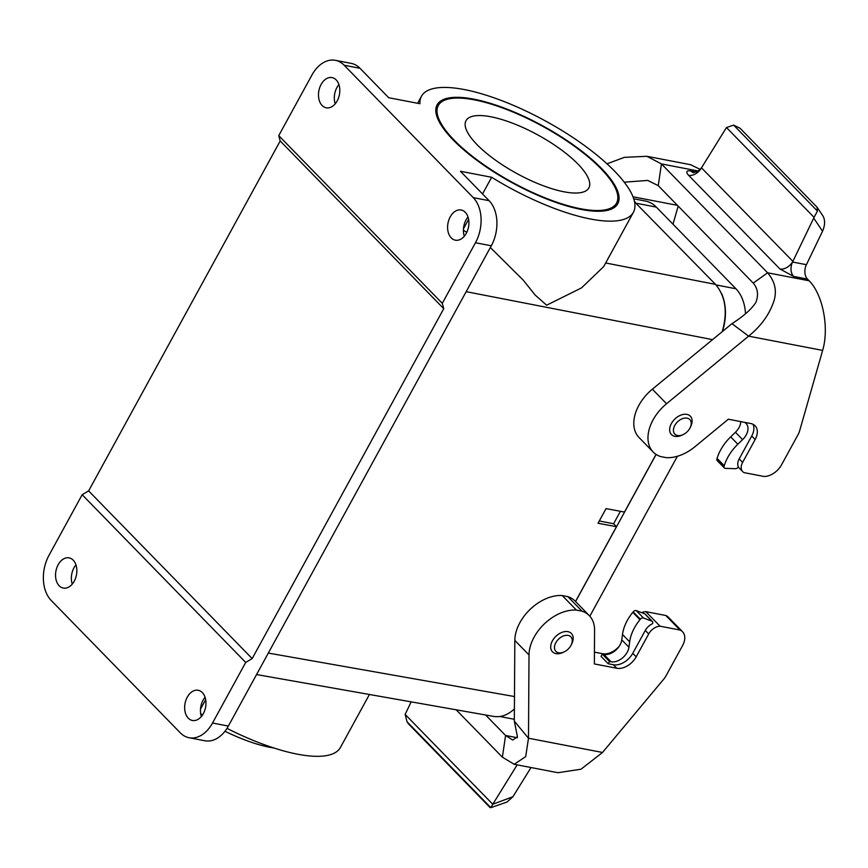 <?xml version="1.0" encoding="UTF-8"?>
<svg xmlns="http://www.w3.org/2000/svg" width="868" height="868" viewBox="0 0 868 868"><rect width="100%" height="100%" fill="white"/><g stroke="black" fill="none" stroke-linecap="round" stroke-linejoin="round"><path stroke-width="1.3" d="M456.167 709.796L502.388 757.189L514.225 764.296L525.704 756.592L528.493 738.223L529.013 654.949A38.442 25.497 -44.3 0 1 576.428 610.106L582.048 611.18A38.442 25.497 -44.3 0 1 589.318 615.662A38.442 25.497 -44.3 0 1 594.569 630.049L594.363 663.933L616.801 668.251A16.47 10.926 135.7 0 0 636.19 656.816L648.711 633.944A10.98 7.291 -44.3 0 1 660.038 626.197L679.991 630.038L665.81 615.499L645.857 611.658L660.038 626.197M608.229 663.749L609.488 661.47L602.316 654.114L601.057 656.403L608.229 663.749L613.383 664.747A16.47 10.926 135.7 0 0 632.761 653.311L645.282 630.439L648.711 633.944M502.388 757.189L505.577 735.467L485.613 715.004M679.991 630.038A16.47 10.926 -44.3 0 1 682.53 631.741A16.47 10.926 -44.3 0 1 682.606 645.532L666.092 675.695A16.47 10.926 -44.3 0 1 663.564 679.384L602.5 752.469L581.007 769.211L557.918 772.715L514.225 764.296M531.01 767.529L512.945 796.715L492.753 804.256L405.15 714.418A15.298 10.394 100.9 0 1 405.486 713.68L411.182 701.854M493.176 803.605L517.165 764.871M492.753 804.256L490.919 807.641L490.051 807.533L408.665 724.064M405.15 714.418L407.016 721.731L408.535 723.934M512.945 796.715L507.02 802.021L490.919 807.641M665.81 615.499A16.47 10.926 -44.3 0 1 668.349 617.191L682.53 631.741M602.5 752.469L528.493 738.223L514.323 721.156L514.832 640.4A38.442 25.497 -44.3 0 1 562.247 595.556L576.428 610.106M582.048 611.18L567.867 596.641L562.247 595.556M567.867 596.641A38.442 25.497 -44.3 0 1 575.137 601.112L589.318 615.662M594.439 652.139L602.62 653.712A16.47 10.926 135.7 0 0 619.188 646.302M641.723 612.678A10.98 7.291 -44.3 0 1 645.857 611.658M514.323 721.156L517.458 736.758L512.728 740.057L505.577 735.467L517.382 737.746M609.488 661.47L611.072 661.774A13.725 9.103 135.7 0 0 628.942 647.224L629.658 641.843A38.442 25.497 -44.3 0 1 639.955 619.698L640.345 619.22A2.745 1.823 -44.3 0 1 643.438 617.962L651.944 621.195A2.745 1.823 -44.3 0 1 652.41 621.488A2.745 1.823 -44.3 0 1 652.454 623.723A10.98 7.291 135.7 0 0 645.282 630.439M602.316 654.114L603.9 654.418A13.725 9.103 135.7 0 0 621.77 639.868L622.486 634.486A38.442 25.497 -44.3 0 1 632.783 612.341L633.173 611.864A2.745 1.823 -44.3 0 1 636.266 610.616L644.772 613.839A2.745 1.823 -44.3 0 1 645.239 614.132L652.41 621.488M653.224 452.065L639.043 437.515A38.442 25.497 -44.3 0 1 652.367 389.189L731.952 323.656L748.617 336.155L666.548 403.739A38.442 25.497 135.7 0 0 653.224 452.065A38.442 25.497 135.7 0 0 660.505 456.535L666.114 457.62A38.442 25.497 135.7 0 0 694.953 446.716L728.339 419.222L750.777 423.541A16.47 10.926 -44.3 0 1 755.062 425.754A16.47 10.926 -44.3 0 1 755.138 439.544L742.617 462.416A10.98 7.291 135.7 0 0 742.672 471.606A10.98 7.291 135.7 0 0 744.115 472.637L764.068 476.478A16.47 10.926 135.7 0 0 781.525 464.847L798.039 434.684A16.47 10.926 -44.3 0 0 799.645 430.81L822.636 350.401C829.276 328.375 823.092 294.751 809.139 280.787L807.468 279.073A10.98 7.465 100.9 0 1 806.405 264.697L822.538 231.224C825.121 225.203 825.262 220.114 822.962 215.958L817.038 207.202L817.45 211.065L733.655 125.122L740.024 128.214L817.038 207.202M698.078 170.985L661.438 163.922L767.594 272.791L753.25 283.087C757.829 288.491 758.708 294.925 755.887 302.379C751.623 309.095 743.648 316.191 731.952 323.656M607.014 163.824L624.309 157.368L646.877 156.294L661.438 163.922L658.248 185.654L753.25 283.087M701.561 167.719L726.462 127.531L814.065 217.369A15.298 10.394 100.9 0 1 813.728 218.107L792.875 261.366L701.485 167.839A10.98 7.291 135.7 0 0 701.561 167.719L701.181 168.327A10.98 7.465 -79.1 0 0 701.181 168.327L701.203 168.294M806.405 264.697L792.56 262.027L792.875 261.366A10.98 7.291 135.7 0 1 792.799 261.496A10.98 7.291 135.7 0 1 779.952 268.993L793.623 276.415L807.468 279.073M792.56 262.027A10.98 7.465 -79.1 0 0 792.538 262.071A10.98 7.465 -79.1 0 0 792.473 262.212A10.98 7.465 -79.1 0 0 792.31 262.581A10.98 7.465 -79.1 0 0 793.623 276.415M822.636 350.401L748.617 336.155C759.956 326.954 767.963 316.419 772.639 304.538C777.489 292.983 775.808 282.404 767.594 272.791L809.139 280.787M753.055 424.289A16.47 10.926 -44.3 0 1 751.71 436.029L739.189 458.901A10.98 7.291 -44.3 0 0 738.353 466.832A2.745 1.823 135.7 0 1 735.424 468.709L725.344 468.351A2.745 1.823 135.7 0 1 724.357 467.95L717.185 460.593A2.745 1.823 135.7 0 1 716.914 458.901L717.076 458.38A38.442 25.497 135.7 0 1 730.672 436.875L735.435 432.264A13.725 9.103 -44.3 0 0 740.805 421.62M701.485 167.839L701.485 167.839A10.98 7.291 135.7 0 1 688.639 175.347L687.955 174.598M687.977 174.598C685.753 171.604 686.696 170.388 690.798 170.963A10.98 7.465 -79.1 0 0 693.109 172.439M726.462 127.531L733.655 125.122M814.065 217.369L817.45 211.065M693.239 172.482A10.98 7.465 -79.1 0 0 693.369 172.526L693 172.428C692.631 173.133 694.606 172.45 698.957 170.388L701.496 167.806M672.993 224.204L678.168 206.085M624.244 182.182L647.799 180.425L658.248 185.654M646.877 156.294L690.57 164.703L700.161 169.379M744.603 422.347A13.725 9.103 -44.3 0 1 746.111 423.476A13.725 9.103 -44.3 0 1 742.607 439.62L737.843 444.232A38.442 25.497 135.7 0 0 724.248 465.736L724.096 466.257A2.745 1.823 135.7 0 0 724.357 467.95M575.517 601.502L616.475 526.692L613.6 523.74L599.278 520.984M656.045 454.398L624.483 512.055L606.038 508.626L598.03 523.263L616.475 526.692M442.289 303.344L443.743 308.683L280.201 140.974L278.747 135.636L442.289 303.344L475.469 242.736A32.951 22.384 -79.1 0 0 473.277 197.644L489.107 200.692L460.42 171.267L491.657 177.278A120.815 37.888 -151.3 0 0 633.412 212.313L603.672 266.628L581.517 287.894L546.623 305.211L535.165 295.044L523.078 279.963L490.355 247.521M473.277 197.644L344.173 65.241A32.951 22.384 -79.1 0 0 335.374 60.326L351.204 63.375A32.951 22.384 -79.1 0 1 360.003 68.29L388.69 97.715L419.938 103.726A120.815 37.888 -151.3 0 1 421.457 96.272A120.815 37.888 -151.3 0 1 545.625 121.053A120.815 37.888 -151.3 0 1 633.412 212.313M600.634 168.381A101.599 31.856 28.7 0 0 506.934 109.596A101.599 31.856 28.7 0 0 438.318 105.495A101.599 31.856 28.7 0 0 454.235 140.204A101.599 31.856 28.7 0 0 547.925 198.978A101.599 31.856 28.7 0 0 616.551 203.079A101.599 31.856 28.7 0 0 600.634 168.381M463.479 228.761L468.611 219.376M482.532 193.944L491.657 177.278M466.789 232.342L463.414 230.27M200.703 713.713A120.815 37.888 28.7 0 0 202.591 714.863M226.993 728.371A120.815 37.888 28.7 0 0 340.408 747.489L369.432 694.487M368.477 694.313L264.99 676.042M200.53 709.048L205.662 699.662M280.201 140.974L88.623 490.897L252.165 658.606L245.698 662.425L82.167 494.717L88.623 490.897M443.743 308.683L252.165 658.606M335.374 60.326A32.951 22.384 -79.1 0 0 311.938 75.028L278.747 135.636M245.698 662.425L212.519 723.033A32.951 22.384 -79.1 0 1 189.083 737.735A32.951 22.384 -79.1 0 1 180.284 732.82L51.169 600.417A32.951 22.384 -79.1 0 1 48.988 555.325L82.167 494.717M489.107 200.692A32.951 22.384 100.9 0 1 491.299 245.785L228.349 726.071A32.951 22.384 100.9 0 1 204.902 740.773L189.083 737.735M322.136 105.495A15.374 10.449 100.9 0 1 319.771 87.451A15.374 10.449 100.9 0 1 332.053 77.588A15.374 10.449 100.9 0 1 339.41 94.655A15.374 10.449 100.9 0 1 326.238 107.784A15.374 10.449 100.9 0 1 322.136 105.495M451.241 237.897A15.374 10.449 100.9 0 1 448.886 219.854A15.374 10.449 100.9 0 1 461.158 209.991A15.374 10.449 100.9 0 1 468.514 227.058A15.374 10.449 100.9 0 1 455.353 240.186A15.374 10.449 100.9 0 1 451.241 237.897M59.187 585.781A15.374 10.449 100.9 0 1 56.821 567.737A15.374 10.449 100.9 0 1 69.104 557.874A15.374 10.449 100.9 0 1 76.46 574.952A15.374 10.449 100.9 0 1 63.288 588.07A15.374 10.449 100.9 0 1 59.187 585.781M188.291 718.183A15.374 10.449 100.9 0 1 185.936 700.14A15.374 10.449 100.9 0 1 198.208 690.277A15.374 10.449 100.9 0 1 205.564 707.344A15.374 10.449 100.9 0 1 192.403 720.473A15.374 10.449 100.9 0 1 188.291 718.183M72.261 584.11A15.374 10.449 100.9 0 1 75.961 564.884M335.211 103.824A15.374 10.449 100.9 0 1 338.911 84.597M464.315 236.215A15.374 10.449 100.9 0 1 468.015 217M201.365 716.512A15.374 10.449 100.9 0 1 205.065 697.286M605.669 262.982L715.536 284.379C725.572 296.379 727.807 312.144 722.219 331.674M715.536 284.379L634.53 201.853M634.389 201.192L635.202 201.994M514.399 708.939C507.78 715.048 500.869 717.543 493.675 716.425L368.325 694.291M613.6 523.74L620.414 511.295M571.101 645.13L571.708 643.926A13.183 8.745 135.7 0 0 571.361 633.434A13.183 8.745 135.7 0 0 555.824 636.374A13.183 8.745 135.7 0 0 552.493 651.835A13.183 8.745 135.7 0 0 562.974 652.443L564.189 651.868A10.438 6.922 135.7 0 0 570.884 645.553A10.438 6.922 135.7 0 0 571.101 645.13A10.438 6.922 135.7 0 0 568.128 635.419A10.438 6.922 135.7 0 0 554.717 645.542A10.438 6.922 135.7 0 0 564.189 651.868M656.11 454.441L575.571 601.557M721.525 293.449A40.644 27.613 100.9 0 1 722.393 331.533M677.387 456.275L589.828 616.204M716.067 284.932L735.945 288.762A40.644 27.613 100.9 0 1 745.504 313.706M735.945 288.762L656.327 207.116A40.644 27.613 -79.1 0 0 645.477 201.061L633.716 198.794M690.06 427.859L690.657 426.655A13.183 8.745 135.7 0 0 690.32 416.163A13.183 8.745 135.7 0 0 674.783 419.103A13.183 8.745 135.7 0 0 671.441 434.564A13.183 8.745 135.7 0 0 681.923 435.172L683.149 434.597A10.438 6.922 135.7 0 0 689.832 428.282A10.438 6.922 135.7 0 0 690.06 427.859A10.438 6.922 135.7 0 0 687.076 418.148A10.438 6.922 135.7 0 0 673.666 428.271A10.438 6.922 135.7 0 0 683.149 434.597M476.988 144.576A70.015 21.96 -151.3 0 1 466.018 120.663A70.015 21.96 -151.3 0 1 537.976 135.028A70.015 21.96 -151.3 0 1 588.851 187.911A70.015 21.96 -151.3 0 1 541.556 185.09A70.015 21.96 -151.3 0 1 476.988 144.576M453.237 140.008A102.966 32.29 28.7 0 0 548.207 199.586A102.966 32.29 28.7 0 0 617.756 203.741A102.966 32.29 28.7 0 0 542.934 125.968A102.966 32.29 28.7 0 0 437.114 104.844A102.966 32.29 28.7 0 0 453.237 140.008M224.953 731.257A82.373 25.834 28.7 0 0 273.952 748.01M632.761 653.311L636.19 656.816M613.383 664.747L616.801 668.251M407.016 721.731L490.821 807.674M514.832 640.4L529.013 654.949M602.62 653.712L603.173 654.277M622.486 634.486L629.658 641.843M621.77 639.868L628.942 647.224M632.783 612.341L639.955 619.698M633.173 611.864L640.345 619.22M636.266 610.616L643.438 617.962M644.772 613.839L651.944 621.195M603.9 654.418L611.072 661.774M813.728 218.107L822.538 231.224M666.548 403.739L652.367 389.189M755.138 439.544L751.71 436.029M742.617 462.416L739.189 458.901M688.639 175.347L779.952 268.993M690.798 170.963L696.006 171.972M677.441 205.347L632.989 196.786M737.843 444.232L730.672 436.875M742.607 439.62L735.435 432.264M724.248 465.736L717.076 458.38M724.096 466.257L716.914 458.901M712.552 339.638L466.181 291.67M268.32 653.072L514.485 696.548M360.003 68.29L344.173 65.241M212.519 723.033L228.349 726.071M491.299 245.785L475.469 242.736M464.076 235.423L464.847 235.564M636.472 203.296L656.327 207.116M742.672 471.606L738.223 467.049M421.457 96.272L417.616 103.281M266.194 676.248L256.559 674.544M499.87 716.512L514.333 719.29"/></g></svg>
